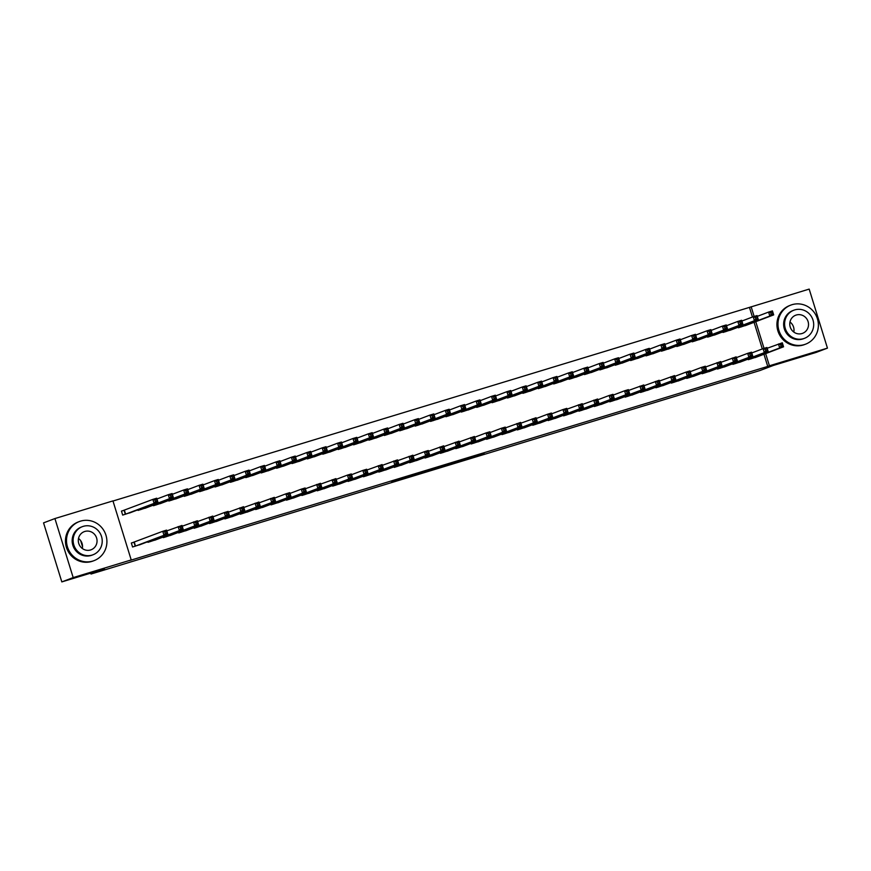 <?xml version="1.0" encoding="UTF-8"?>
<svg xmlns="http://www.w3.org/2000/svg" width="871" height="871" viewBox="0 0 871 871"><rect width="100%" height="100%" fill="white"/><g stroke="black" fill="none" stroke-linecap="round" stroke-linejoin="round"><path stroke-width="1.31" d="M457.852 461.859L484.091 453.301L457.852 461.859M391.689 481.783L416.022 474.009L391.689 481.783M131.216 559.933L73.186 577.593L54.917 518.561L112.947 500.901L131.216 559.933L129.539 560.576L767.732 366.419L769.42 365.787L765.642 353.593M752.446 317.033L749.463 307.387L809.181 289.096L827.45 348.128L816.083 352.439L773.448 365.417L759.98 370.523L90.998 574.043L104.466 568.937L61.819 581.904L73.186 577.593M827.45 348.128L769.42 365.787M434.662 468.903L463.013 459.714L434.662 468.903M430.1 470.318L411.112 476.078L420.53 472.605L439.615 466.823L430.078 470.242M80.655 540.63L82.527 546.694M90.715 573.118L90.998 574.043M147.787 541.718L147.972 542.317L157.15 539.323M137.901 509.807L138.086 510.406L147.264 507.412M178.566 532.355L178.751 532.943L187.929 529.96M168.691 500.444L168.876 501.032L178.054 498.049M209.356 522.981L209.541 523.58L218.719 520.586M199.481 491.07L199.666 491.669L208.844 488.675M240.146 513.618L240.331 514.217L249.509 511.223M230.26 481.707L230.445 482.305L239.623 479.311M270.925 504.255L271.11 504.853L280.288 501.859M261.05 472.343L261.235 472.942L270.413 469.948M301.714 494.891L301.899 495.479L311.078 492.496M291.839 462.98L292.025 463.568L301.203 460.585M332.504 485.528L332.689 486.116L341.868 483.122M322.618 453.617L322.803 454.205L331.982 451.222M363.283 476.154L363.468 476.753L372.646 473.759M353.408 444.243L353.593 444.841L362.772 441.847M394.073 466.791L394.258 467.389L403.436 464.395M384.198 434.879L384.383 435.478L393.561 432.484M424.863 457.427L425.048 458.015L434.226 455.032M414.977 425.516L415.162 426.115L424.34 423.121M455.642 448.064L455.827 448.652L465.005 445.669M445.767 416.153L445.952 416.741L455.13 413.758M486.432 438.69L486.617 439.289L495.795 436.295M476.557 406.779L476.742 407.378L485.92 404.384M517.222 429.327L517.407 429.926L526.585 426.932M507.336 397.416L507.521 398.014L516.699 395.02M548.001 419.964L548.186 420.562L557.364 417.568M538.126 388.052L538.311 388.651L547.489 385.657M578.79 410.6L578.975 411.188L588.154 408.205M568.915 378.689L569.101 379.277L578.279 376.294M609.58 401.226L609.765 401.825L618.943 398.831M599.694 369.315L599.879 369.914L609.058 366.92M640.359 391.863L640.544 392.462L649.722 389.468M630.484 359.952L630.669 360.55L639.847 357.556M671.149 382.5L671.334 383.098L680.512 380.104M661.274 350.588L661.459 351.187L670.637 348.193M701.939 373.136L702.124 373.724L711.302 370.741M692.053 341.225L692.238 341.813L701.416 338.83M732.718 363.762L732.903 364.361L742.081 361.367M722.843 331.862L723.028 332.45L732.206 329.456M767.732 366.419L763.965 354.225M762.321 348.944L754.079 322.324M749.463 307.387L112.98 501.021M738.238 327.169L738.423 327.768L747.601 324.774M748.113 359.081L748.298 359.679L757.476 356.685M707.448 336.544L707.633 337.131L716.811 334.148M717.323 368.455L717.508 369.043L726.697 366.06M676.669 345.907L676.843 346.506L686.032 343.512M686.544 377.818L686.729 378.417L695.907 375.423M645.879 355.27L646.064 355.869L655.242 352.875M655.754 387.181L655.939 387.78L665.117 384.786M615.089 364.633L615.274 365.232L624.453 362.238M624.964 396.545L625.149 397.143L634.338 394.149M584.31 374.007L584.485 374.595L593.674 371.612M594.185 405.919L594.37 406.507L603.549 403.513M553.521 383.371L553.706 383.959L562.884 380.975M563.395 415.282L563.581 415.87L572.759 412.887M522.731 392.734L522.916 393.333L532.094 390.339M532.606 424.645L532.791 425.244L541.98 422.25M491.952 402.097L492.126 402.696L501.315 399.702M501.827 434.008L502.012 434.607L511.19 431.613M461.162 411.46L461.347 412.059L470.525 409.065M471.037 443.372L471.222 443.97L480.4 440.976M430.372 420.835L430.557 421.422L439.735 418.439M440.247 452.746L440.432 453.334L449.621 450.351M399.593 430.198L399.767 430.797L408.956 427.803M409.468 462.109L409.653 462.708L418.831 459.714M368.803 439.561L368.988 440.16L378.166 437.166M378.678 471.472L378.863 472.071L388.041 469.077M338.013 448.924L338.198 449.523L347.377 446.529M347.888 480.836L348.073 481.434L357.262 478.44M307.234 458.298L307.409 458.886L316.598 455.903M317.109 490.21L317.294 490.798L326.473 487.814M276.445 467.662L276.63 468.26L285.808 465.266M286.319 499.573L286.505 500.172L295.683 497.178M245.655 477.025L245.84 477.624L255.018 474.63M255.53 508.936L255.715 509.535L264.904 506.541M214.865 486.388L215.05 486.987L224.239 483.993M224.751 518.299L224.936 518.898L234.114 515.904M184.086 495.762L184.271 496.35L193.449 493.367M193.961 527.674L194.146 528.262L203.324 525.278M153.296 505.126L153.481 505.724L162.659 502.73M163.171 537.037L163.356 537.625L172.545 534.642M123.954 510.341L121.461 511.092L122.691 515.088L131.88 512.094M133.829 542.252L131.336 543.003L132.577 546.999L141.755 544.005M61.819 581.904L43.55 522.872L54.917 518.561M764.03 348.367L755.767 321.682M754.144 316.456L751.14 306.755M452.506 463.459L460.421 460.53L452.506 463.459M423.11 472.322L432.974 469.175L422.979 471.864M745.13 325.71L773.677 314.888L769.822 316.053L768.592 312.068L757.28 316.358M770.661 312.711L768.592 312.068L772.435 310.893L773.677 314.888L772.196 312.243L770.661 312.711L771.151 314.3L772.697 313.832M771.151 314.3L769.822 316.053L740.916 327.006M772.196 312.243L772.435 310.893M767.166 348.269L782.31 342.804L783.552 346.8L755.048 357.633M782.572 345.743L783.552 346.8L779.697 347.965L778.467 343.98L780.536 344.622L781.037 346.212L782.572 345.743L782.082 344.154L780.536 344.622M750.791 358.917L779.697 347.965L781.037 346.212M782.31 342.804L782.082 344.154M729.767 330.403L758.282 319.57L754.428 320.735L753.197 316.75L741.896 321.04M755.266 317.392L753.197 316.75L757.041 315.585L758.282 319.57L756.812 316.924L755.266 317.392L755.767 318.982L757.302 318.514M755.767 318.982L754.428 320.735L725.521 331.699M756.812 316.924L757.041 315.585M714.383 335.085L742.887 324.252L739.033 325.427L737.802 321.432L726.501 325.721M739.871 322.074L737.802 321.432L741.657 320.267L742.887 324.252L741.417 321.606L739.871 322.074L740.372 323.664L741.907 323.195M740.372 323.664L739.033 325.427L710.126 336.38M741.417 321.606L741.657 320.267M739.621 362.314L768.157 351.481L764.313 352.646L763.072 348.661L766.926 347.496L768.157 351.481L766.687 348.836L765.141 349.304L765.642 350.893L767.177 350.425M735.396 363.61L764.313 352.646L765.642 350.893M751.771 352.951L763.072 348.661L765.141 349.304M766.926 347.496L766.687 348.836M724.226 366.996L752.762 356.163L748.918 357.339L747.677 353.343L751.531 352.178L752.762 356.163L751.292 353.517L749.757 353.985L750.247 355.575L751.782 355.107M720.001 368.291L748.918 357.339L750.247 355.575M736.376 357.633L747.677 353.343L749.757 353.985M751.531 352.178L751.292 353.517M789.986 322.009A9.69 9.331 -110.8 0 1 793.797 332.058M792 304.698A20.882 20.109 69.2 0 0 790.77 305.122A20.882 20.109 69.2 0 0 779.153 331.143A20.882 20.109 69.2 0 0 804.358 344.589A20.882 20.109 69.2 0 0 805.588 344.165A20.882 20.109 69.2 0 0 817.205 318.144A20.882 20.109 69.2 0 0 792 304.698M790.77 305.122L789.725 305.525A20.882 20.109 69.2 0 0 778.097 331.535A20.882 20.109 69.2 0 0 803.302 344.992A20.882 20.109 69.2 0 0 804.532 344.568L805.588 344.165M804.477 338.329L803.508 338.699A15.036 14.48 -110.8 0 1 802.627 339.004A15.036 14.48 -110.8 0 1 784.477 329.325A15.036 14.48 -110.8 0 1 792.85 310.588L793.819 310.218A15.036 14.48 69.2 0 0 785.446 328.955A15.036 14.48 69.2 0 0 803.595 338.634A15.036 14.48 69.2 0 0 804.477 338.329A15.036 14.48 69.2 0 0 812.85 319.603A15.036 14.48 69.2 0 0 794.7 309.913A15.036 14.48 69.2 0 0 793.819 310.218M802.017 333.528A9.69 9.331 69.2 0 0 807.972 321.257A9.69 9.331 69.2 0 0 795.713 315.215A9.69 9.331 69.2 0 0 790.313 327.289A9.69 9.331 69.2 0 0 802.017 333.528M78.51 538.452A9.69 9.331 -110.8 0 1 82.32 548.501M80.535 521.141A20.882 20.109 69.2 0 0 79.305 521.566A20.882 20.109 69.2 0 0 67.677 547.587A20.882 20.109 69.2 0 0 92.881 561.033A20.882 20.109 69.2 0 0 94.112 560.608A20.882 20.109 69.2 0 0 105.739 534.587A20.882 20.109 69.2 0 0 80.535 521.141M79.305 521.566L78.248 521.969A20.882 20.109 69.2 0 0 66.621 547.979A20.882 20.109 69.2 0 0 91.825 561.436A20.882 20.109 69.2 0 0 93.066 561.011L94.112 560.608M93.012 554.773L92.043 555.143A15.036 14.48 -110.8 0 1 91.15 555.448A15.036 14.48 -110.8 0 1 73.001 545.769A15.036 14.48 -110.8 0 1 81.373 527.031L82.342 526.661A15.036 14.48 69.2 0 0 73.97 545.398A15.036 14.48 69.2 0 0 92.119 555.077A15.036 14.48 69.2 0 0 93.012 554.773A15.036 14.48 69.2 0 0 101.384 536.046A15.036 14.48 69.2 0 0 83.235 526.356A15.036 14.48 69.2 0 0 82.342 526.661M90.54 549.971A9.69 9.331 69.2 0 0 96.507 537.701A9.69 9.331 69.2 0 0 84.237 531.658A9.69 9.331 69.2 0 0 78.847 543.733A9.69 9.331 69.2 0 0 90.54 549.971M698.956 339.766L727.492 328.933L723.649 330.109L722.407 326.113L711.106 330.403M724.487 326.756L722.407 326.113L726.262 324.948L727.492 328.933L726.022 326.287L724.487 326.756L724.977 328.345L726.512 327.877M724.977 328.345L723.649 330.109L694.731 341.062M726.022 326.287L726.262 324.948M683.561 344.448L712.097 333.615L708.254 334.791L707.012 330.795L695.711 335.085M709.092 331.437L707.012 330.795L710.867 329.63L712.097 333.615L710.627 330.969L709.092 331.437L709.582 333.038L711.117 332.57M709.582 333.038L708.254 334.791L679.336 345.743M710.627 330.969L710.867 329.63M720.981 362.314L736.137 356.86L737.367 360.844L708.863 371.677M736.398 359.788L737.367 360.844L733.524 362.02L732.282 358.025L734.362 358.667L734.852 360.256L736.398 359.788L735.897 358.199L734.362 358.667M704.606 372.973L733.524 362.02L734.852 360.256M736.137 356.86L735.897 358.199M705.586 366.996L720.742 361.541L721.983 365.526L693.468 376.359M721.003 364.481L721.983 365.526L718.129 366.702L716.898 362.706L718.967 363.349L719.457 364.949L721.003 364.481L720.502 362.88L718.967 363.349M689.222 377.655L718.129 366.702L719.457 364.949M720.742 361.541L720.502 362.88M668.199 349.129L696.702 338.296L692.859 339.472L691.628 335.487L680.316 339.777M693.697 336.119L691.628 335.487L695.472 334.312L696.702 338.296L695.232 335.651L693.697 336.119L694.187 337.719L695.733 337.251M694.187 337.719L692.859 339.472L663.942 350.425M695.232 335.651L695.472 334.312M678.052 381.052L706.588 370.208L702.734 371.384L701.503 367.399L705.347 366.223L706.588 370.208L705.118 367.562L703.572 368.03L704.073 369.631L705.608 369.162M673.827 382.336L702.734 371.384L704.073 369.631M690.202 371.677L701.503 367.399L703.572 368.03M705.347 366.223L705.118 367.562M652.804 353.811L681.318 342.989L677.464 344.154L676.234 340.169L664.921 344.459M678.302 340.801L676.234 340.169L680.077 338.993L681.318 342.989L679.837 340.332L678.302 340.801L678.792 342.401L680.338 341.933M678.792 342.401L677.464 344.154L648.557 355.107M679.837 340.332L680.077 338.993M662.657 385.733L691.193 374.9L687.339 376.065L686.108 372.08L689.952 370.904L691.193 374.9L689.723 372.244L688.177 372.712L688.678 374.312L690.213 373.844M658.432 387.018L687.339 376.065L688.678 374.312M674.807 376.37L686.108 372.08L688.177 372.712M689.952 370.904L689.723 372.244M637.387 358.504L665.923 347.671L662.069 348.836L660.839 344.851L649.537 349.14M662.907 345.482L660.839 344.851L664.682 343.675L665.923 347.671L664.453 345.014L662.907 345.482L663.408 347.083L664.943 346.614M663.408 347.083L662.069 348.836L633.163 359.788M664.453 345.014L664.682 343.675M621.992 363.174L650.528 352.352L646.674 353.517L645.444 349.532L634.142 353.822M647.512 350.175L645.444 349.532L649.298 348.356L650.528 352.352L649.058 349.707L647.512 350.175L648.013 351.764L649.548 351.296M648.013 351.764L646.674 353.517L617.768 364.47M649.058 349.707L649.298 348.356M606.63 367.867L635.133 357.034L631.29 358.199L630.049 354.214L618.748 358.504M632.128 354.856L630.049 354.214L633.903 353.049L635.133 357.034L633.663 354.388L632.128 354.856L632.618 356.446L634.153 355.978M632.618 356.446L631.29 358.199L602.373 369.162M633.663 354.388L633.903 353.049M591.235 372.548L619.738 361.715L615.895 362.891L614.654 358.896L603.353 363.185M616.733 359.538L614.654 358.896L618.508 357.731L619.738 361.715L618.268 359.07L616.733 359.538L617.223 361.127L618.758 360.659M617.223 361.127L615.895 362.891L586.978 373.844M618.268 359.07L618.508 357.731M575.84 377.23L604.343 366.397L600.5 367.573L599.27 363.577L587.958 367.867M601.338 364.22L599.27 363.577L603.113 362.412L604.343 366.397L602.874 363.751L601.338 364.22L601.828 365.809L603.374 365.341M601.828 365.809L600.5 367.573L571.583 378.526M602.874 363.751L603.113 362.412M560.412 381.912L588.959 371.079L585.105 372.255L583.875 368.259L572.563 372.548M585.943 368.901L583.875 368.259L587.718 367.094L588.959 371.079L587.479 368.433L585.943 368.901L586.433 370.502L587.979 370.033M586.433 370.502L585.105 372.255L556.199 383.207M587.479 368.433L587.718 367.094M545.028 386.593L573.564 375.76L569.71 376.936L568.48 372.951L557.179 377.23M570.549 373.583L568.48 372.951L572.323 371.775L573.564 375.76L572.095 373.115L570.549 373.583L571.049 375.183L572.585 374.715M571.049 375.183L569.71 376.936L540.804 387.889M572.095 373.115L572.323 371.775M529.666 391.275L558.169 380.442L554.315 381.618L553.085 377.633L541.784 381.923M555.154 378.264L553.085 377.633L556.928 376.457L558.169 380.442L556.7 377.796L555.154 378.264L555.654 379.865L557.19 379.397M555.654 379.865L554.315 381.618L525.409 392.571M556.7 377.796L556.928 376.457M514.271 395.957L542.775 385.134L538.931 386.299L537.69 382.315L526.389 386.604M539.77 382.946L537.69 382.315L541.544 381.139L542.775 385.134L541.305 382.478L539.77 382.946L540.26 384.547L541.795 384.078M540.26 384.547L538.931 386.299L510.014 397.252M541.305 382.478L541.544 381.139M498.843 400.638L527.38 389.816L523.536 390.981L522.295 386.996L510.994 391.286M524.375 387.628L522.295 386.996L526.149 385.82L527.38 389.816L525.91 387.16L524.375 387.628L524.865 389.228L526.4 388.76M524.865 389.228L523.536 390.981L494.619 401.934M525.91 387.16L526.149 385.82M483.449 405.32L511.985 394.498L508.141 395.663L506.911 391.678L495.599 395.967M508.98 392.32L506.911 391.678L510.754 390.502L511.985 394.498L510.515 391.852L508.98 392.32L509.47 393.91L511.016 393.442M509.47 393.91L508.141 395.663L479.224 406.615M510.515 391.852L510.754 390.502M468.086 410.012L496.601 399.179L492.746 400.344L491.516 396.359L480.204 400.649M493.585 397.002L491.516 396.359L495.359 395.194L496.601 399.179L495.12 396.534L493.585 397.002L494.075 398.591L495.621 398.123M494.075 398.591L492.746 400.344L463.84 411.308M495.12 396.534L495.359 395.194M452.691 414.694L481.206 403.861L477.352 405.037L476.121 401.041L464.82 405.331M478.19 401.683L476.121 401.041L479.965 399.876L481.206 403.861L479.736 401.215L478.19 401.683L478.691 403.273L480.226 402.805M478.691 403.273L477.352 405.037L448.445 415.99M479.736 401.215L479.965 399.876M437.275 419.376L465.811 408.543L461.957 409.718L460.726 405.723L449.425 410.012M462.795 406.365L460.726 405.723L464.57 404.558L465.811 408.543L464.341 405.897L462.795 406.365L463.296 407.955L464.831 407.486M463.296 407.955L461.957 409.718L433.05 420.671M464.341 405.897L464.57 404.558M421.88 424.057L450.416 413.224L446.573 414.4L445.331 410.404L434.03 414.694M447.411 411.047L445.331 410.404L449.186 409.239L450.416 413.224L448.946 410.579L447.411 411.047L447.901 412.647L449.436 412.179M447.901 412.647L446.573 414.4L417.655 425.353M448.946 410.579L449.186 409.239M406.517 428.739L435.021 417.906L431.178 419.082L429.936 415.097L418.635 419.387M432.016 415.728L429.936 415.097L433.791 413.921L435.021 417.906L433.551 415.26L432.016 415.728L432.506 417.329L434.041 416.861M432.506 417.329L431.178 419.082L402.26 430.034M433.551 415.26L433.791 413.921M391.123 433.42L419.626 422.598L415.783 423.763L414.552 419.778L403.24 424.068M416.621 420.41L414.552 419.778L418.396 418.603L419.626 422.598L418.156 419.942L416.621 420.41L417.111 422.01L418.657 421.542M417.111 422.01L415.783 423.763L386.866 434.716M418.156 419.942L418.396 418.603M375.695 438.102L404.242 427.28L400.388 428.445L399.158 424.46L387.845 428.75M401.226 425.092L399.158 424.46L403.001 423.284L404.242 427.28L402.761 424.623L401.226 425.092L401.716 426.692L403.262 426.224M401.716 426.692L400.388 428.445L371.482 439.398M402.761 424.623L403.001 423.284M360.311 442.784L388.847 431.962L384.993 433.127L383.763 429.142L372.461 433.431M385.831 429.784L383.763 429.142L387.606 427.966L388.847 431.962L387.377 429.316L385.831 429.784L386.332 431.374L387.867 430.905M386.332 431.374L384.993 433.127L356.087 444.079M387.377 429.316L387.606 427.966M344.949 447.476L373.452 436.643L369.598 437.808L368.368 433.823L357.066 438.113M370.436 434.466L368.368 433.823L372.211 432.658L373.452 436.643L371.982 433.998L370.436 434.466L370.937 436.055L372.472 435.587M370.937 436.055L369.598 437.808L340.692 448.772M371.982 433.998L372.211 432.658M329.554 452.158L358.057 441.325L354.214 442.501L352.973 438.505L341.672 442.795M355.041 439.147L352.973 438.505L356.827 437.34L358.057 441.325L356.587 438.679L355.041 439.147L355.542 440.737L357.077 440.269M355.542 440.737L354.214 442.501L325.297 453.453M356.587 438.679L356.827 437.34M659.412 381.052L674.568 375.586L675.798 379.582L647.295 390.404M674.818 378.526L675.798 379.582L671.955 380.747L670.714 376.762L672.782 377.393L673.283 378.994L674.818 378.526L674.328 376.925L672.782 377.393M643.038 391.7L671.955 380.747L673.283 378.994M674.568 375.586L674.328 376.925M644.017 385.733L659.173 380.268L660.403 384.263L631.9 395.096M659.423 383.207L660.403 384.263L656.56 385.428L655.319 381.444L657.398 382.075L657.888 383.675L659.423 383.207L658.933 381.607L657.398 382.075M627.643 396.381L656.56 385.428L657.888 383.675M659.173 380.268L658.933 381.607M628.622 390.415L643.778 384.949L645.008 388.945L616.505 399.778M644.039 387.889L645.008 388.945L641.165 390.11L639.924 386.125L642.003 386.768L642.493 388.357L644.039 387.889L643.538 386.299L642.003 386.768M612.248 401.063L641.165 390.11L642.493 388.357M643.778 384.949L643.538 386.299M601.088 404.46L629.624 393.627L625.77 394.792L624.54 390.807L628.383 389.642L629.624 393.627L628.143 390.981L626.608 391.449L627.098 393.039L628.644 392.571M596.864 405.755L625.77 394.792L627.098 393.039M613.228 395.096L624.54 390.807L626.608 391.449M628.383 389.642L628.143 390.981M585.693 409.141L614.229 398.308L610.375 399.484L609.145 395.488L612.988 394.323L614.229 398.308L612.759 395.663L611.213 396.131L611.703 397.72L613.249 397.252M581.469 410.437L610.375 399.484L611.703 397.72M597.844 399.778L609.145 395.488L611.213 396.131M612.988 394.323L612.759 395.663M582.449 404.46L597.593 399.005L598.834 402.99L570.331 413.823M597.854 401.934L598.834 402.99L594.98 404.166L593.75 400.17L595.818 400.812L596.319 402.402L597.854 401.934L597.364 400.344L595.818 400.812M566.074 415.119L594.98 404.166L596.319 402.402M597.593 399.005L597.364 400.344M567.054 409.141L582.209 403.687L583.439 407.672L554.936 418.505M582.459 406.626L583.439 407.672L579.596 408.847L578.355 404.852L580.424 405.494L580.924 407.095L582.459 406.626L581.97 405.026L580.424 405.494M550.679 419.8L579.596 408.847L580.924 407.095M582.209 403.687L581.97 405.026M539.508 423.197L568.044 412.353L564.201 413.529L562.96 409.544L566.814 408.368L568.044 412.353L566.575 409.708L565.039 410.176L565.529 411.776L567.065 411.308M535.284 424.482L564.201 413.529L565.529 411.776M551.659 413.834L562.96 409.544L565.039 410.176M566.814 408.368L566.575 409.708M524.113 427.879L552.65 417.046L548.806 418.211L547.565 414.226L551.419 413.05L552.65 417.046L551.18 414.389L549.645 414.857L550.134 416.458L551.681 415.99M519.889 429.163L548.806 418.211L550.134 416.458M536.264 418.516L547.565 414.226L549.645 414.857M551.419 413.05L551.18 414.389M520.869 423.197L536.024 417.732L537.265 421.727L508.751 432.549M536.286 420.671L537.265 421.727L533.411 422.892L532.181 418.907L534.25 419.539L534.74 421.139L536.286 420.671L535.785 419.071L534.25 419.539M504.505 433.845L533.411 422.892L534.74 421.139M536.024 417.732L535.785 419.071M505.485 427.879L520.629 422.413L521.871 426.409L493.378 437.22M520.891 425.353L521.871 426.409L518.016 427.574L516.786 423.589L518.855 424.231L519.345 425.821L520.891 425.353L520.401 423.763L518.855 424.231M489.11 438.527L518.016 427.574L519.345 425.821M520.629 422.413L520.401 423.763M477.939 441.924L506.476 431.091L502.621 432.256L501.391 428.271L505.234 427.106L506.476 431.091L505.006 428.445L503.46 428.913L503.961 430.503L505.496 430.034M473.715 443.219L502.621 432.256L503.961 430.503M490.09 432.56L501.391 428.271L503.46 428.913M505.234 427.106L505.006 428.445M462.545 446.605L491.081 435.772L487.237 436.948L485.996 432.952L489.85 431.787L491.081 435.772L489.611 433.127L488.065 433.595L488.566 435.184L490.101 434.716M458.32 447.901L487.237 436.948L488.566 435.184M474.695 437.242L485.996 432.952L488.065 433.595M489.85 431.787L489.611 433.127M459.3 441.924L474.455 436.469L475.686 440.454L447.193 451.265M474.706 439.398L475.686 440.454L471.842 441.63L470.601 437.634L472.681 438.276L473.171 439.866L474.706 439.398L474.216 437.808L472.681 438.276M442.925 452.582L471.842 441.63L473.171 439.866M474.455 436.469L474.216 437.808M443.905 446.605L459.061 441.151L460.291 445.135L431.809 455.947M459.322 444.09L460.291 445.135L456.448 446.311L455.206 442.316L457.286 442.958L457.776 444.558L459.322 444.09L458.821 442.49L457.286 442.958M427.53 457.264L456.448 446.311L457.776 444.558M459.061 441.151L458.821 442.49M428.51 451.287L443.666 445.832L444.907 449.817L416.414 460.628M443.927 448.772L444.907 449.817L441.053 450.993L439.822 447.008L441.891 447.64L442.381 449.24L443.927 448.772L443.426 447.171L441.891 447.64M412.146 461.946L441.053 450.993L442.381 449.24M443.666 445.832L443.426 447.171M400.976 465.343L429.512 454.499L425.658 455.675L424.427 451.69L428.271 450.514L429.512 454.499L428.031 451.853L426.496 452.321L426.986 453.922L428.532 453.453M396.751 466.627L425.658 455.675L426.986 453.922M413.126 455.979L424.427 451.69L426.496 452.321M428.271 450.514L428.031 451.853M397.731 460.661L412.876 455.195L414.117 459.191L385.624 469.992M413.137 458.135L414.117 459.191L410.263 460.356L409.032 456.371L411.101 457.003L411.602 458.603L413.137 458.135L412.647 456.535L411.101 457.003M381.356 471.309L410.263 460.356L411.602 458.603M412.876 455.195L412.647 456.535M382.336 465.343L397.492 459.877L398.722 463.873L370.229 474.684M397.742 462.817L398.722 463.873L394.879 465.038L393.638 461.053L395.706 461.684L396.207 463.285L397.742 462.817L397.252 461.216L395.706 461.684M365.962 475.991L394.879 465.038L396.207 463.285M397.492 459.877L397.252 461.216M366.941 470.024L382.097 464.559L383.327 468.554L354.835 479.366M382.347 467.498L383.327 468.554L379.484 469.719L378.243 465.735L380.322 466.377L380.812 467.967L382.347 467.498L381.857 465.909L380.322 466.377M350.567 480.672L379.484 469.719L380.812 467.967M382.097 464.559L381.857 465.909M339.396 484.069L367.932 473.236L364.089 474.401L362.848 470.416L366.702 469.251L367.932 473.236L366.462 470.59L364.927 471.059L365.417 472.648L366.963 472.18M335.172 485.365L364.089 474.401L365.417 472.648M351.546 474.706L362.848 470.416L364.927 471.059M366.702 469.251L366.462 470.59M314.159 456.84L342.662 446.006L338.819 447.182L337.578 443.187L326.277 447.476M339.657 443.829L337.578 443.187L341.432 442.022L342.662 446.006L341.192 443.361L339.657 443.829L340.147 445.419L341.682 444.95M340.147 445.419L338.819 447.182L309.902 458.135M341.192 443.361L341.432 442.022M324.001 488.751L352.537 477.918L348.694 479.094L347.464 475.098L351.307 473.933L352.537 477.918L351.067 475.272L349.532 475.74L350.022 477.33L351.568 476.862M319.788 490.046L348.694 479.094L350.022 477.33M336.152 479.388L347.464 475.098L349.532 475.74M351.307 473.933L351.067 475.272M298.731 461.521L327.267 450.688L323.424 451.864L322.194 447.868L310.882 452.158M324.262 448.511L322.194 447.868L326.037 446.703L327.267 450.688L325.798 448.042L324.262 448.511L324.752 450.111L326.298 449.643M324.752 450.111L323.424 451.864L294.507 462.817M325.798 448.042L326.037 446.703M320.768 484.069L335.912 478.615L337.153 482.599L308.661 493.411M336.173 481.543L337.153 482.599L333.299 483.775L332.069 479.779L334.137 480.422L334.627 482.011L336.173 481.543L335.673 479.954L334.137 480.422M304.393 494.728L333.299 483.775L334.627 482.011M335.912 478.615L335.673 479.954M283.336 466.203L311.883 455.37L308.029 456.546L306.799 452.561L295.487 456.84M308.867 453.192L306.799 452.561L310.642 451.385L311.883 455.37L310.403 452.724L308.867 453.192L309.357 454.793L310.903 454.324M309.357 454.793L308.029 456.546L279.123 467.498M310.403 452.724L310.642 451.385M305.373 488.751L320.517 483.296L321.758 487.281L293.266 498.092M320.778 486.236L321.758 487.281L317.904 488.457L316.674 484.461L318.742 485.103L319.243 486.704L320.778 486.236L320.288 484.635L318.742 485.103M288.998 499.41L317.904 488.457L319.243 486.704M320.517 483.296L320.288 484.635M267.974 470.884L296.488 460.051L292.634 461.227L291.404 457.242L280.103 461.532M293.473 457.874L291.404 457.242L295.247 456.066L296.488 460.051L295.019 457.406L293.473 457.874L293.973 459.474L295.509 459.006M293.973 459.474L292.634 461.227L263.728 472.18M295.019 457.406L295.247 456.066M277.827 502.807L306.363 491.963L302.52 493.138L301.279 489.154L305.133 487.978L306.363 491.963L304.894 489.317L303.348 489.785L303.848 491.386L305.383 490.917M273.603 504.091L302.52 493.138L303.848 491.386M289.978 493.443L301.279 489.154L303.348 489.785M305.133 487.978L304.894 489.317M252.59 475.566L281.093 464.744L277.239 465.909L276.009 461.924L264.708 466.214M278.078 462.555L276.009 461.924L279.852 460.748L281.093 464.744L279.624 462.087L278.078 462.555L278.578 464.156L280.114 463.688M278.578 464.156L277.239 465.909L248.333 476.862M279.624 462.087L279.852 460.748M262.432 507.488L290.968 496.655L287.125 497.82L285.884 493.835L289.738 492.659L290.968 496.655L289.499 493.999L287.963 494.467L288.453 496.067L289.989 495.599M258.208 508.773L287.125 497.82L288.453 496.067M274.583 498.125L285.884 493.835L287.963 494.467M289.738 492.659L289.499 493.999M237.162 480.248L265.699 469.425L261.855 470.59L260.614 466.606L249.313 470.895M262.683 467.237L260.614 466.606L264.468 465.43L265.699 469.425L264.229 466.769L262.683 467.237L263.184 468.838L264.719 468.369M263.184 468.838L261.855 470.59L232.938 481.543M264.229 466.769L264.468 465.43M259.188 502.807L274.343 497.341L275.574 501.337L247.092 512.137M274.605 500.281L275.574 501.337L271.73 502.502L270.489 498.517L272.569 499.148L273.059 500.749L274.605 500.281L274.104 498.68L272.569 499.148M242.813 513.455L271.73 502.502L273.059 500.749M274.343 497.341L274.104 498.68M221.767 484.929L250.304 474.107L246.46 475.272L245.219 471.287L233.918 475.577M247.299 471.93L245.219 471.287L249.073 470.111L250.304 474.107L248.834 471.461L247.299 471.93L247.789 473.519L249.324 473.051M247.789 473.519L246.46 475.272L217.543 486.225M248.834 471.461L249.073 470.111M243.793 507.488L258.948 502.023L260.179 506.018L231.697 516.83M259.21 504.962L260.179 506.018L256.335 507.183L255.105 503.198L257.174 503.841L257.664 505.43L259.21 504.962L258.709 503.373L257.174 503.841M227.429 518.136L256.335 507.183L257.664 505.43M258.948 502.023L258.709 503.373M206.405 489.622L234.909 478.789L231.065 479.954L229.835 475.969L218.523 480.259M231.904 476.611L229.835 475.969L233.678 474.804L234.909 478.789L233.439 476.143L231.904 476.611L232.394 478.201L233.94 477.733M232.394 478.201L231.065 479.954L202.148 490.917M233.439 476.143L233.678 474.804M228.398 512.17L243.553 506.715L244.795 510.7L216.248 521.533M243.815 509.644L244.795 510.7L240.94 511.865L239.71 507.88L241.779 508.522L242.269 510.112L243.815 509.644L243.314 508.054L241.779 508.522M212.034 522.829L240.94 511.865L242.269 510.112M243.553 506.715L243.314 508.054M191.01 494.303L219.525 483.47L215.67 484.646L214.44 480.65L203.128 484.94M216.509 481.293L214.44 480.65L218.283 479.486L219.525 483.47L218.044 480.825L216.509 481.293L216.999 482.882L218.545 482.414M216.999 482.882L215.67 484.646L186.764 495.599M218.044 480.825L218.283 479.486M200.863 526.215L229.4 515.382L225.545 516.557L224.315 512.562L228.158 511.397L229.4 515.382L227.93 512.736L226.384 513.204L226.885 514.794L228.42 514.326M196.639 527.51L225.545 516.557L226.885 514.794M213.014 516.851L224.315 512.562L226.384 513.204M228.158 511.397L227.93 512.736M175.594 498.985L204.13 488.152L200.276 489.328L199.045 485.332L187.744 489.622M201.114 485.974L199.045 485.332L202.889 484.167L204.13 488.152L202.66 485.506L201.114 485.974L201.615 487.564L203.15 487.096M201.615 487.564L200.276 489.328L171.369 500.281M202.66 485.506L202.889 484.167M197.619 521.533L212.774 516.078L214.005 520.063L185.512 530.875M213.025 519.007L214.005 520.063L210.161 521.239L208.92 517.243L210.989 517.886L211.49 519.475L213.025 519.007L212.535 517.418L210.989 517.886M181.244 532.192L210.161 521.239L211.49 519.475M212.774 516.078L212.535 517.418M160.199 503.667L188.735 492.834L184.881 494.009L183.65 490.014L172.349 494.303M185.719 490.656L183.65 490.014L187.494 488.849L188.735 492.834L187.265 490.188L185.719 490.656L186.22 492.257L187.755 491.788M186.22 492.257L184.881 494.009L155.974 504.962M187.265 490.188L187.494 488.849M182.224 526.215L197.379 520.76L198.61 524.745L170.117 535.556M197.63 523.7L198.61 524.745L194.766 525.921L193.525 521.925L195.605 522.567L196.095 524.168L197.63 523.7L197.14 522.099L195.605 522.567M165.849 536.874L194.766 525.921L196.095 524.168M197.379 520.76L197.14 522.099M144.836 508.348L173.34 497.515L169.497 498.691L168.255 494.706L156.954 498.985M170.324 495.338L168.255 494.706L172.11 493.53L173.34 497.515L171.87 494.87L170.324 495.338L170.825 496.938L172.36 496.47M170.825 496.938L169.497 498.691L140.579 509.644M171.87 494.87L172.11 493.53M166.829 530.896L181.985 525.442L183.215 529.426L154.733 540.238M182.246 528.381L183.215 529.426L179.372 530.602L178.13 526.617L180.21 527.249L180.7 528.849L182.246 528.381L181.745 526.781L180.21 527.249M150.454 541.555L179.372 530.602L180.7 528.849M181.985 525.442L181.745 526.781M129.441 513.03L157.945 502.208L154.102 503.373L152.861 499.388L121.483 511.168M154.94 500.019L152.861 499.388L156.715 498.212L157.945 502.208L156.475 499.551L154.94 500.019L155.43 501.62L156.965 501.152M155.43 501.62L154.102 503.373L125.184 514.326M156.475 499.551L156.715 498.212M139.284 544.952L167.82 534.108L163.977 535.284L162.746 531.299L166.59 530.123L167.82 534.108L166.35 531.462L164.815 531.931L165.305 533.531L166.851 533.063M135.07 546.237L163.977 535.284L165.305 533.531M131.358 543.079L162.746 531.299L164.815 531.931M166.59 530.123L166.35 531.462M474.499 456.197L474.673 456.763M741.09 326.092L741.33 326.865M740.829 326.19L741.069 326.963M750.944 358.874L750.704 358.101M751.216 358.776L750.976 358.003M725.695 330.773L725.935 331.546M725.434 330.871L725.674 331.644M710.311 335.455L710.551 336.228M710.039 335.553L710.279 336.326M735.549 363.555L735.309 362.782M735.821 363.457L735.581 362.684M720.154 368.237L719.914 367.464M720.426 368.139L720.186 367.366M694.916 340.136L695.156 340.92M694.644 340.234L694.884 341.007M679.522 344.818L679.761 345.602M679.249 344.927L679.489 345.689M704.759 372.919L704.53 372.146M705.031 372.821L704.791 372.048M689.375 377.6L689.135 376.838M689.636 377.513L689.397 376.729M664.127 349.5L664.366 350.284M663.865 349.609L664.105 350.371M673.98 382.282L673.74 381.52M674.241 382.195L674.002 381.411M648.732 354.192L648.971 354.965M648.47 354.29L648.71 355.052M658.585 386.964L658.345 386.201M658.857 386.876L658.618 386.103M633.337 358.874L633.576 359.647M633.075 358.972L633.315 359.745M617.953 363.555L618.192 364.328M617.681 363.653L617.92 364.426M602.558 368.237L602.797 369.01M602.286 368.335L602.525 369.108M587.163 372.919L587.402 373.692M586.891 373.017L587.13 373.79M571.768 377.6L572.007 378.373M571.507 377.698L571.735 378.471M556.373 382.282L556.613 383.066M556.112 382.391L556.351 383.153M540.978 386.964L541.218 387.747M540.717 387.072L540.956 387.835M525.594 391.645L525.834 392.429M525.322 391.754L525.561 392.516M510.199 396.338L510.439 397.111M509.927 396.436L510.166 397.209M494.804 401.019L495.044 401.792M494.532 401.117L494.772 401.89M479.409 405.701L479.649 406.474M479.148 405.799L479.377 406.572M464.014 410.383L464.254 411.156M463.753 410.481L463.993 411.254M448.619 415.064L448.859 415.837M448.358 415.162L448.598 415.935M433.235 419.746L433.475 420.53M432.963 419.844L433.203 420.617M417.84 424.427L418.08 425.211M417.568 424.536L417.808 425.298M402.446 429.109L402.685 429.893M402.173 429.218L402.413 429.98M387.051 433.802L387.29 434.575M386.789 433.9L387.018 434.662M371.656 438.483L371.895 439.256M371.394 438.581L371.634 439.354M356.261 443.165L356.5 443.938M355.999 443.263L356.239 444.036M340.877 447.846L341.116 448.619M340.605 447.944L340.844 448.717M325.482 452.528L325.721 453.301M325.21 452.626L325.449 453.399M643.19 391.656L642.95 390.883M643.462 391.558L643.223 390.785M627.795 396.338L627.556 395.565M628.067 396.24L627.828 395.467M612.4 401.019L612.171 400.246M612.672 400.921L612.433 400.148M597.016 405.701L596.777 404.928M597.277 405.603L597.038 404.83M581.621 410.383L581.382 409.61M581.882 410.285L581.643 409.512M566.226 415.064L565.987 414.291M566.498 414.977L566.259 414.193M550.831 419.746L550.592 418.984M551.103 419.659L550.864 418.875M535.436 424.427L535.197 423.665M535.709 424.34L535.469 423.556M520.041 429.109L519.813 428.347M520.314 429.022L520.074 428.249M504.657 433.802L504.418 433.029M504.919 433.704L504.679 432.931M489.262 438.483L489.023 437.71M489.524 438.385L489.284 437.612M473.868 443.165L473.628 442.392M474.14 443.067L473.9 442.294M458.473 447.846L458.233 447.073M458.745 447.748L458.505 446.975M443.078 452.528L442.838 451.755M443.35 452.43L443.11 451.657M427.683 457.21L427.454 456.448M427.955 457.123L427.715 456.339M412.299 461.891L412.059 461.129M412.56 461.804L412.321 461.02M396.904 466.573L396.664 465.811M397.165 466.486L396.926 465.702M381.509 471.265L381.269 470.492M381.781 471.167L381.531 470.394M366.114 475.947L365.874 475.174M366.386 475.849L366.147 475.076M350.719 480.629L350.48 479.856M350.991 480.531L350.752 479.758M335.324 485.31L335.095 484.537M335.596 485.212L335.357 484.439M310.087 457.21L310.326 457.983M309.815 457.308L310.054 458.081M319.94 489.992L319.701 489.219M320.201 489.894L319.962 489.121M294.692 461.891L294.931 462.675M294.431 462L294.659 462.762M304.545 494.674L304.306 493.901M304.806 494.586L304.567 493.803M279.297 466.573L279.537 467.357M279.036 466.682L279.275 467.444M289.15 499.355L288.911 498.593M289.422 499.268L289.172 498.484M263.902 471.255L264.142 472.038M263.641 471.363L263.88 472.126M273.755 504.037L273.516 503.275M274.027 503.95L273.788 503.166M248.518 475.947L248.758 476.72M248.246 476.045L248.485 476.818M258.36 508.718L258.121 507.956M258.633 508.631L258.393 507.858M233.123 480.629L233.363 481.402M232.851 480.727L233.09 481.5M242.965 513.411L242.737 512.638M243.238 513.313L242.998 512.54M217.728 485.31L217.968 486.083M217.456 485.408L217.696 486.181M227.581 518.093L227.342 517.32M227.843 517.995L227.603 517.222M202.333 489.992L202.573 490.765M202.072 490.09L202.301 490.863M212.186 522.774L211.947 522.001M212.448 522.676L212.208 521.903M186.938 494.674L187.178 495.447M186.677 494.772L186.917 495.545M196.792 527.456L196.552 526.683M197.064 527.358L196.813 526.585M171.543 499.355L171.783 500.139M171.282 499.453L171.522 500.226M181.397 532.137L181.157 531.364M181.669 532.039L181.429 531.266M156.159 504.037L156.399 504.821M155.887 504.146L156.127 504.908M166.002 536.819L165.762 536.057M166.274 536.732L166.034 535.948M140.764 508.718L141.004 509.502M140.492 508.827L140.732 509.589M150.607 541.501L150.378 540.739M150.879 541.414L150.639 540.63M124.379 510.199L125.609 514.184M124.107 510.286L125.337 514.271M135.223 546.182L133.982 542.198M135.484 546.095L134.254 542.1"/></g></svg>
